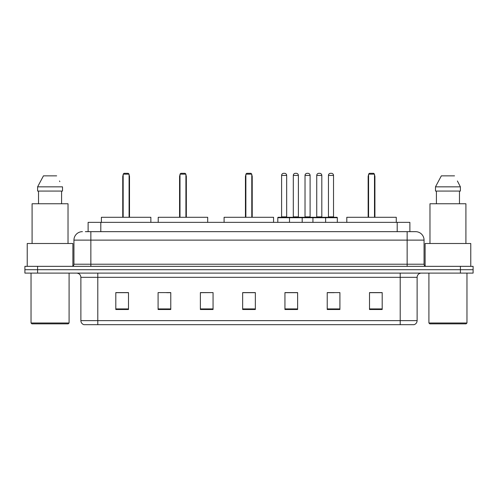<?xml version="1.0" encoding="UTF-8"?>
<svg xmlns="http://www.w3.org/2000/svg" width="498" height="498" viewBox="0 0 498 498"><rect width="100%" height="100%" fill="white"/><g stroke="black" fill="none" stroke-linecap="round" stroke-linejoin="round"><path stroke-width="0.75" d="M85.37 231.663L90.86 231.663L85.37 231.663L88.121 231.663L88.121 222.363L409.879 222.363L409.879 231.663M82.407 231.663A8.454 8.454 0 0 0 73.947 240.123L73.947 264.22A2.117 2.117 0 0 1 71.837 266.337M424.053 240.123L90.86 240.123L90.86 231.663L415.593 231.663A8.454 8.454 0 0 1 424.053 240.123L424.053 264.22C424.178 265.509 424.881 266.212 426.164 266.337M37.587 266.337L24.9 266.337L24.9 269.717L37.587 269.717L24.9 269.717L24.9 273.103L37.587 273.103L37.587 269.717L460.413 269.717L37.587 269.717L37.587 266.337L460.413 266.337L460.413 269.717L473.1 269.717L460.413 269.717L460.413 273.103L37.587 273.103M460.413 273.103L473.1 273.103L473.1 266.337L460.413 266.337M415.469 231.663L412.63 231.663M417.119 320.625C417 322.654 415.986 324.005 414.075 324.684L400.205 324.684L400.205 320.625L417.119 320.625L417.119 277.33A4.227 4.227 0 0 1 421.345 273.103M400.205 324.684L83.925 324.684A4.227 4.227 0 0 1 80.881 320.625L80.881 277.33C80.632 274.759 79.226 273.352 76.655 273.103M382.19 309.507L382.19 292.594L369.504 292.594L369.504 309.507L382.19 309.507M339.91 309.507L339.91 292.594L327.223 292.594L327.223 309.507L339.91 309.507M297.623 309.507L297.623 292.594L284.943 292.594L284.943 309.507L297.623 309.507M128.496 309.507L128.496 292.594L115.81 292.594L115.81 309.507L128.496 309.507M170.777 309.507L170.777 292.594L158.09 292.594L158.09 309.507L170.777 309.507M213.057 309.507L213.057 292.594L200.377 292.594L200.377 309.507L213.057 309.507M255.343 309.507L255.343 292.594L242.657 292.594L242.657 309.507L255.343 309.507M392.511 324.684L97.795 324.684L97.795 320.625L400.205 320.625L400.205 277.33L80.881 277.33M327.815 292.681L334.158 292.681M213.057 292.594L200.377 292.681L213.057 292.594M166.674 292.681L170.777 292.681M292.681 292.681L287.309 292.681M255.343 292.681L242.657 292.681M128.496 292.681L115.81 292.681M297.623 292.681L284.943 292.681M382.19 292.681L369.504 292.681M68.238 323.843L31.878 323.843L31.032 322.997L69.085 322.997L68.238 323.843M31.032 273.103L31.032 322.997M69.085 273.103L69.085 322.997M72.889 266.05L72.889 243.503L27.228 243.503L27.228 266.337M68.027 243.503L68.027 203.757L32.09 203.757L32.09 243.503M61.59 191.07L61.59 203.757L61.59 191.07M37.605 186.843L43.457 175.85L37.605 186.843L37.605 191.07L62.511 191.07L62.511 186.843L37.605 186.843M59.841 181.621L59.505 180.986M38.527 191.07L38.527 203.757M56.66 175.85L43.457 175.85M150.863 222.363L150.863 217.29L101.393 217.29L101.393 222.363M123.168 174.157L124.014 173.316L128.241 173.316L129.088 174.157L123.168 174.157L123.168 217.29M129.088 174.157L129.088 217.29M129.511 217.29L129.511 176.697A3.38 3.38 0 0 0 129.088 175.059M122.745 217.29L122.745 176.697L123.168 176.697M466.122 323.843L429.762 323.843L428.915 322.997L466.968 322.997L466.122 323.843M428.915 273.103L428.915 322.997M466.968 273.103L466.968 322.997M470.772 266.337L470.772 243.503L425.111 243.503L425.111 266.05M465.91 243.503L465.91 203.757L429.973 203.757L429.973 243.503M457.724 181.621L460.395 186.843L435.489 186.843L441.34 175.85L435.489 186.843L435.489 191.07L460.395 191.07L460.395 186.843L460.395 191.07M460.395 186.843L457.388 180.986M436.41 191.07L436.41 203.757M459.473 203.757L459.473 191.07M454.543 175.85L441.34 175.85M207.691 222.363L207.691 217.29L158.221 217.29L158.221 222.363M179.996 174.157L180.842 173.316L185.069 173.316L185.916 174.157L179.996 174.157L179.996 217.29M185.916 174.157L185.916 217.29M186.339 217.29L186.339 176.697A3.38 3.38 0 0 0 185.916 175.059M179.573 217.29L179.573 176.697L179.996 176.697M273.564 222.363L273.564 217.29L224.094 217.29L224.094 222.363M245.869 174.157L246.715 173.316L250.942 173.316L251.789 174.157L245.869 174.157L245.869 217.29M251.789 174.157L251.789 217.29M252.212 217.29L252.212 176.697A3.38 3.38 0 0 0 251.789 175.059M245.446 217.29L245.446 176.697L245.869 176.697M396.271 222.363L396.271 217.29L346.801 217.29L346.801 222.363M368.576 174.157L369.423 173.316L373.649 173.316L374.496 174.157L368.576 174.157L368.576 217.29M374.496 174.157L374.496 217.29M374.919 217.29L374.919 176.697A3.38 3.38 0 0 0 374.496 175.059M368.153 217.29L368.153 176.697L368.576 176.697M325.07 217.29L336.909 217.29A0.423 0.423 0 0 1 337.327 217.713L289.506 217.713A0.423 0.423 0 0 1 289.929 217.29L301.769 217.29A0.423 0.423 0 0 1 302.193 217.713L302.193 222.363M298.389 175.427L293.31 175.427A2.117 2.117 0 0 1 295.426 173.316L296.273 173.316A2.117 2.117 0 0 1 298.389 175.427L298.389 216.867A0.423 0.423 0 0 0 298.812 217.29M293.31 175.427L293.31 216.867A0.423 0.423 0 0 1 292.892 217.29M289.929 217.29L278.22 217.29A0.423 0.423 0 0 0 277.797 217.713L289.506 217.713L289.506 222.363M312.931 222.363L312.931 217.713A0.423 0.423 0 0 1 313.354 217.29L325.194 217.29A0.423 0.423 0 0 1 325.617 217.713L325.617 222.363M321.814 175.427L316.74 175.427A2.117 2.117 0 0 1 318.851 173.316L319.697 173.316A2.117 2.117 0 0 1 321.814 175.427L321.814 216.867A0.423 0.423 0 0 0 322.237 217.29M316.74 175.427L316.74 216.867A0.423 0.423 0 0 1 316.317 217.29M290.477 217.713A0.423 0.423 0 0 0 290.054 217.29M281.6 175.427A2.117 2.117 0 0 1 283.717 173.316L284.557 173.316A2.117 2.117 0 0 1 286.674 175.427L281.6 175.427L281.6 216.867A0.423 0.423 0 0 1 281.177 217.29M286.674 175.427L286.674 216.867A0.423 0.423 0 0 0 287.097 217.29M277.797 217.713L277.797 222.363M313.902 217.713A0.423 0.423 0 0 0 313.479 217.29M301.645 217.29L313.354 217.29M305.025 175.427A2.117 2.117 0 0 1 307.142 173.316L307.982 173.316A2.117 2.117 0 0 1 310.098 175.427L305.025 175.427L305.025 216.867A0.423 0.423 0 0 1 304.602 217.29M310.098 175.427L310.098 216.867A0.423 0.423 0 0 0 310.522 217.29M328.45 175.427A2.117 2.117 0 0 1 330.566 173.316L331.407 173.316A2.117 2.117 0 0 1 333.523 175.427L328.45 175.427L328.45 216.867A0.423 0.423 0 0 1 328.026 217.29M333.523 175.427L333.523 216.867A0.423 0.423 0 0 0 333.946 217.29M337.327 217.713L337.327 222.363M100.808 231.663L100.808 222.363M397.192 231.663L397.192 222.363M90.86 266.337L90.86 240.123L73.947 240.123M73.947 264.22L424.053 264.22M407.14 231.663L407.14 266.337M400.205 273.103L400.205 277.33L417.119 277.33M80.881 320.625L97.795 320.625L97.795 273.103M255.343 308.922L242.657 308.922M213.057 308.922L200.377 308.922M170.777 308.922L158.09 308.922M128.496 308.922L115.81 308.922M297.623 308.922L284.943 308.922M339.91 308.922L327.223 308.922M382.19 308.922L369.504 308.922M129.088 176.697L129.511 176.697M185.916 176.697L186.339 176.697M251.789 176.697L252.212 176.697M374.496 176.697L374.919 176.697M293.31 216.867L298.389 216.867M316.74 216.867L321.814 216.867M281.6 216.867L286.674 216.867M305.025 216.867L310.098 216.867M328.45 216.867L333.523 216.867M123.168 175.059A3.38 3.38 0 0 0 122.745 176.697M179.996 175.059A3.38 3.38 0 0 0 179.573 176.697M245.869 175.059A3.38 3.38 0 0 0 245.446 176.697M368.576 175.059A3.38 3.38 0 0 0 368.153 176.697"/></g></svg>
